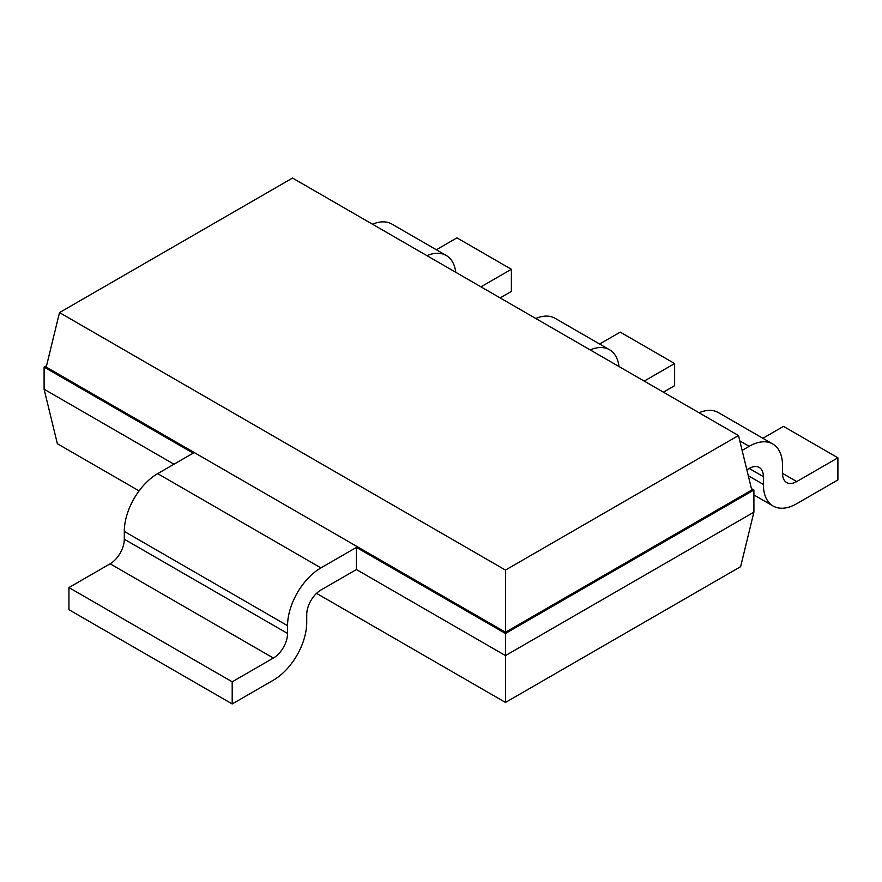 <?xml version="1.0" encoding="UTF-8"?>
<svg xmlns="http://www.w3.org/2000/svg" width="882" height="882" viewBox="0 0 882 882"><rect width="100%" height="100%" fill="white"/><g stroke="black" fill="none" stroke-linecap="round" stroke-linejoin="round"><path stroke-width="1.32" d="M173.986 464.219L44.1 389.227L57.363 443.723L139.08 490.899M316.539 593.354L505.474 702.436L740.626 566.663L753.901 512.166L753.901 490.028L751.42 488.606M505.474 702.436L505.474 655.591L753.901 512.166M356.416 569.54L320.927 590.025A20.077 11.587 120 0 0 306.727 614.611L306.727 622.405A47.176 27.243 -60 0 1 273.365 680.187L232.198 703.946L232.198 681.819L273.365 658.049A20.077 11.587 120 0 0 287.565 633.463L287.565 625.68A47.176 27.243 -60 0 1 320.927 567.898L356.416 547.402L356.416 569.54L505.474 655.591L505.474 633.463L753.901 490.028L751.773 490.028L738.499 435.532L292.526 178.054L59.502 312.592L505.474 570.07L738.499 435.532M746.845 469.797L749.171 468.452A20.077 11.587 -60 0 1 759.215 467.46A20.077 11.587 -60 0 1 763.371 476.655L763.371 484.438A47.176 27.243 120 0 0 773.139 506.036A47.176 27.243 120 0 0 796.733 503.699L837.9 479.929L837.9 457.802L796.733 481.572A20.077 11.587 -60 0 1 786.689 482.564A20.077 11.587 -60 0 1 782.532 473.369L782.532 465.586A47.176 27.243 120 0 0 772.764 443.988A47.176 27.243 120 0 0 749.171 446.325L742.126 450.393M44.1 389.227L44.1 367.088L193.158 453.15L157.669 473.634A47.176 27.243 -60 0 0 124.307 531.416L124.307 539.211A20.077 11.587 120 0 1 110.107 563.796L68.939 587.566L68.939 609.694L232.198 703.946M46.581 365.666L44.1 367.088L46.228 367.088L505.474 632.229L751.773 490.028M356.416 547.402L505.474 633.463L505.474 570.07M500.138 297.907L511.384 291.413L511.384 269.286L456.953 237.864L436.347 249.76M455.74 272.273A47.176 27.243 120 0 0 446.248 255.471L391.817 224.05A47.176 27.243 120 0 0 372.524 224.237M837.9 457.802L783.481 426.381L762.875 438.277M772.764 443.988L718.345 412.567A47.176 27.243 120 0 0 699.051 412.754M511.384 269.286L480.966 286.837M446.248 255.471A47.176 27.243 120 0 0 426.943 255.648M663.396 392.17L674.642 385.677L674.642 363.538L644.224 381.101M618.999 366.537A47.176 27.243 120 0 0 609.506 349.735A47.176 27.243 120 0 0 590.201 349.911M674.642 363.538L620.222 332.128L599.617 344.024M609.506 349.735L555.087 318.314A47.176 27.243 120 0 0 535.782 318.49M46.228 367.088L59.502 312.592M232.198 681.819L68.939 587.566M749.171 468.452L763.371 476.655M739.811 440.923L749.171 446.325M782.532 473.369L796.733 481.572M748.289 475.729L763.371 484.438M320.927 567.898L157.669 473.634M287.565 625.68L124.307 531.416M287.565 633.463L124.307 539.211M273.365 658.049L110.107 563.796M773.139 506.036L753.901 494.923"/></g></svg>
